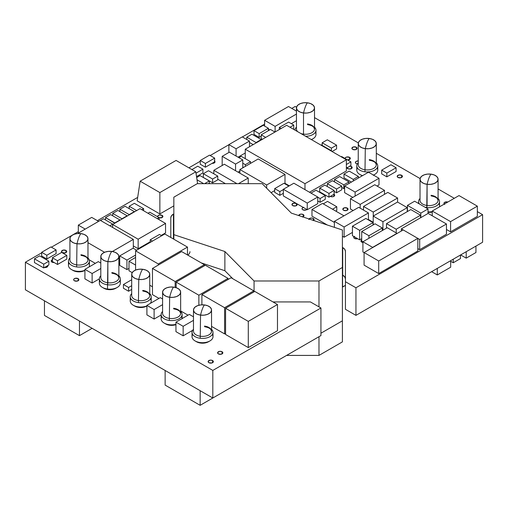 <?xml version="1.0" encoding="UTF-8"?>
<svg xmlns="http://www.w3.org/2000/svg" width="508" height="508" viewBox="0 0 508 508"><rect width="100%" height="100%" fill="white"/><g stroke="black" fill="none" stroke-linecap="round" stroke-linejoin="round"><path stroke-width="0.76" d="M222.18 165.494L222.18 156.337L235.566 164.065L235.566 170.726L235.566 164.065L242.773 159.906L229.387 152.171L222.18 156.337L222.18 165.494M242.773 167.869L242.773 159.906L242.773 167.869M239.89 171.082L238.036 172.149M235.566 164.065L242.773 159.906L229.387 152.171L222.18 156.337L235.566 164.065M343.973 215.83L322.478 203.422L311.976 209.486L334.385 222.421L311.976 209.486L311.976 216.141L311.976 209.486L322.478 203.422L343.973 215.83M327.343 225.019L311.976 216.141M460.464 258.591L460.464 255.022L460.464 258.591L453.25 262.757L450.679 261.264L453.25 262.757L453.25 259.188L453.25 262.757L460.464 258.591M159.474 234.455L161.715 235.75L159.474 234.455L150.203 239.808L152.444 241.103L150.203 239.808L150.203 242.399M344.615 188.144L343.795 188.62L343.795 184.874L348.939 181.902L339.674 176.549L334.524 179.521L343.795 184.874L348.939 181.902L339.674 176.549M348.939 183.502L348.939 181.902L348.939 183.502M334.524 181.902L334.524 179.521L343.795 184.874L343.795 188.62L341.732 187.427M137.16 200.844L140.138 181.185L159.861 192.57L140.138 181.185L137.16 200.844L159.861 213.957L159.861 192.57L195.802 171.825L197.593 183.667L195.802 171.825L159.861 192.57L159.861 213.957L173.838 205.886M140.138 181.185L176.079 160.433L140.138 181.185M195.802 171.825L176.079 160.433L195.802 171.825M396.964 233.331L387.236 227.717L362.909 241.757L372.637 247.377L396.964 233.331L387.236 227.717L362.909 241.757L362.909 251.987L362.909 241.757L372.637 247.377L396.964 233.331M364.077 252.66L362.909 251.987M407.257 207.651L397.529 202.032L373.209 216.078L382.937 221.691L407.257 207.651L397.529 202.032L373.209 216.078L373.209 224.904L373.209 216.078L382.937 221.691L407.257 207.651L407.257 211.633L407.257 207.651M382.937 230.194L382.937 221.691L382.937 230.194M321.342 144.92L320.986 145.129L321.342 144.92L330.613 150.273L321.342 144.92M330.251 150.482L330.613 150.273L330.613 150.686L330.613 150.273L330.251 150.482M43.726 264.179L48.876 261.207L39.611 255.854L34.461 258.832L43.726 264.179L48.876 261.207L39.611 255.854L34.461 258.832L43.726 264.179L43.726 267.926L43.726 264.179M48.876 264.954L48.876 261.207L48.876 264.954L43.726 267.926L34.461 262.572L34.461 258.832L34.461 262.572M365.83 218.459L352.444 226.193L352.444 235.706L352.444 226.193L359.651 230.353L373.037 222.625L365.83 218.459L352.444 226.193L359.651 230.353L359.651 239.865L359.651 230.353L373.037 222.625L373.037 225L373.037 222.625L365.83 218.459M361.709 238.677L359.651 239.865L352.444 235.706M200.539 315.112L204.064 315.163L207.347 314.427L209.899 313.03L211.322 311.169L211.411 309.131L210.141 307.238L207.709 305.765L204.489 304.94A24.028 4.286 97.4 0 0 200.539 315.112A9.03 5.213 180 0 1 193.484 310.026A9.03 5.213 180 0 1 204.489 304.94L200.965 304.889L197.682 305.625L195.129 307.029L193.7 308.889L193.618 310.921L194.888 312.82L197.32 314.293L200.539 315.112A24.028 4.286 -82.6 0 1 204.489 304.94A9.03 5.213 180 0 1 211.544 310.026A9.03 5.213 180 0 1 200.539 315.112L200.222 338.277A10.484 6.052 180 0 1 193.484 329.292A10.484 6.052 180 0 0 192.03 332.372A10.484 6.052 180 0 0 200.222 338.277L200.539 315.112M193.497 330.937A9.03 5.213 0 0 0 200.539 336.271A9.03 5.213 0 0 0 211.531 331.426A9.03 5.213 0 0 0 204.489 326.092M193.484 310.026L193.484 331.184A9.03 5.213 0 0 0 200.539 336.271A9.03 5.213 0 0 0 211.544 331.184L210.826 329.47C210.674 329.286 209.664 327.628 204.616 326.72M192.03 332.372L192.03 336.652A10.484 6.052 0 0 0 200.222 342.557A10.484 6.052 180 0 1 195.097 340.931A10.484 6.052 180 0 1 192.703 334.512M195.097 340.931L196.539 341.763A8.446 4.877 0 0 0 200.666 343.071L200.222 342.557L200.666 343.071A8.446 4.877 0 0 0 208.483 341.763L209.925 340.931A10.484 6.052 180 0 1 200.222 342.557A10.484 6.052 0 0 0 212.998 336.652L212.998 332.372A10.484 6.052 180 0 1 200.222 338.277A10.484 6.052 180 0 0 210.991 335.934A10.484 6.052 180 0 0 211.544 329.292A10.484 6.052 180 0 1 212.998 332.372M212.319 334.512A10.484 6.052 180 0 1 209.925 340.931M386.493 223.628L396.221 229.241L420.541 215.201L410.813 209.582L386.493 223.628L396.221 229.241L420.541 215.201L420.541 217.786L420.541 215.201L410.813 209.582L386.493 223.628L386.493 228.143L386.493 223.628M396.221 232.905L396.221 229.241L396.221 232.905M277.476 330.733L277.476 304.521L254.775 291.414L225.584 308.267L248.285 321.374L277.476 304.521L254.775 291.414L225.584 308.267L248.285 321.374L277.476 304.521L277.476 330.733L248.285 347.586L248.285 321.374L248.285 347.586L225.584 334.48L225.584 308.267L225.584 334.48M420.033 200.146A9.03 5.213 0 0 0 427.082 205.473L427.082 184.321L430.6 184.372L433.889 183.636L436.435 182.232L437.864 180.372L437.947 178.34L436.677 176.441L434.251 174.974L431.025 174.149A24.028 4.286 97.4 0 0 427.082 184.321A9.03 5.213 180 0 1 420.027 179.235A9.03 5.213 180 0 1 431.025 174.149L427.507 174.098L424.218 174.835L421.672 176.238L420.243 178.098L420.16 180.13L421.43 182.029L423.856 183.496L427.082 184.321A24.028 4.286 -82.6 0 1 431.025 174.149A9.03 5.213 180 0 1 438.08 179.235A9.03 5.213 180 0 1 427.082 184.321L426.764 207.486A10.484 6.052 180 0 1 424.872 207.131M419.443 203.994A10.484 6.052 180 0 1 420.027 198.501A10.484 6.052 180 0 0 418.567 201.581A10.484 6.052 180 0 0 419.443 203.994M420.027 179.235L420.027 200.387A9.03 5.213 0 0 0 427.082 205.473A9.03 5.213 0 0 0 438.074 200.635A9.03 5.213 0 0 0 431.025 195.301M426.764 208.223L426.764 207.486L426.764 208.223M438.861 203.721A10.484 6.052 180 0 1 439.382 206.915A10.484 6.052 0 0 0 439.541 205.861L439.541 201.581A10.484 6.052 180 0 1 426.764 207.486L427.082 205.473A9.03 5.213 0 0 0 438.08 200.387L437.369 198.679C437.21 198.495 436.201 196.837 431.159 195.929M432.245 211.626A10.484 6.052 180 0 1 428.022 211.88A10.484 6.052 0 0 0 432.245 211.626M428.022 212.363A8.446 4.877 0 0 0 432.245 212.039M426.764 207.486A10.484 6.052 180 0 0 437.534 205.137A10.484 6.052 180 0 0 438.08 198.501A10.484 6.052 180 0 1 439.541 201.581M134.347 203.302L129.197 206.273L136.665 210.585L129.197 206.273L129.197 208.655L129.197 206.273L134.347 203.302L143.612 208.655L134.347 203.302M141.815 209.696L143.612 208.655L143.612 210.731L143.612 208.655L141.815 209.696M132.207 272.637L128.994 270.777L128.994 261.264L135.585 265.074L128.994 261.264L128.994 270.777M135.585 257.461L128.994 261.264L135.585 257.461M135.585 250.838L158.286 263.944L187.477 247.091L164.776 233.985L135.585 250.838L158.286 263.944L187.477 247.091L187.477 254.94L187.477 247.091L164.776 233.985L135.585 250.838L135.585 270.072L135.585 250.838M158.286 265.074L158.286 263.944L158.286 265.074M152.47 286.798L149.758 285.236M238.481 183.667L248.234 178.035L224.346 164.243L213.843 170.307L236.976 183.667L213.843 170.307L213.843 173.812L213.843 170.307L224.346 164.243L248.234 178.035L248.234 183.667L248.234 178.035L238.481 183.667M225.444 183.667L217.754 179.222M138.754 279.444L142.278 279.495L145.561 278.759L148.114 277.355L149.542 275.495L149.625 273.463L148.355 271.564L145.923 270.091L142.704 269.272A24.028 4.286 97.4 0 0 138.754 279.444A9.03 5.213 180 0 1 131.699 274.358A9.03 5.213 180 0 1 142.704 269.272L139.179 269.221L135.896 269.951L133.344 271.355L131.921 273.215L131.832 275.253L133.102 277.146L135.534 278.619L138.754 279.444A24.028 4.286 -82.6 0 1 142.704 269.272A9.03 5.213 180 0 1 149.758 274.358A9.03 5.213 180 0 1 138.754 279.444L138.436 302.609A10.484 6.052 180 0 1 131.699 293.624A10.484 6.052 180 0 0 130.245 296.697A10.484 6.052 180 0 0 138.436 302.609L138.754 279.444M131.712 295.269A9.03 5.213 0 0 0 138.754 300.596A9.03 5.213 0 0 0 149.746 295.751A9.03 5.213 0 0 0 142.704 290.424M131.699 274.358L131.699 295.51A9.03 5.213 0 0 0 138.754 300.596A9.03 5.213 0 0 0 149.758 295.51L149.047 293.802C148.888 293.618 147.879 291.96 142.837 291.046M130.245 296.697L130.245 300.977A10.484 6.052 0 0 0 138.436 306.889A10.484 6.052 180 0 1 133.318 305.264A10.484 6.052 180 0 1 130.924 298.837M133.318 305.264L134.76 306.095A8.446 4.877 0 0 0 138.881 307.404L138.436 306.889L138.881 307.404A8.446 4.877 0 0 0 146.704 306.095L146.907 305.975M150.539 298.837A10.484 6.052 180 0 1 150.343 303.397A10.484 6.052 0 0 0 151.213 300.977L151.213 296.697A10.484 6.052 180 0 1 138.436 302.609A10.484 6.052 180 0 0 149.206 300.26A10.484 6.052 180 0 0 149.758 293.624A10.484 6.052 180 0 1 151.213 296.697M146.907 305.873A10.484 6.052 180 0 1 138.436 306.889A10.484 6.052 0 0 0 146.907 305.873M397.58 198.018L387.852 192.399L363.525 206.445L373.259 212.065L397.58 198.018L387.852 192.399L363.525 206.445L363.525 210.102L363.525 206.445L373.259 212.065L397.58 198.018L397.58 202.063L397.58 198.018M373.259 216.046L373.259 212.065L373.259 216.046M373.209 222.256L368.44 219.507M352.831 197.402L344.615 192.659L344.615 186.004L355.117 192.068L379.006 178.276L368.503 172.212L344.615 186.004L355.117 192.068L379.006 178.276L379.006 184.931L377.063 186.055M355.117 196.082L355.117 192.068L355.117 196.082M379.006 184.931L379.006 178.276L368.503 172.212L344.615 186.004L344.615 192.659M241.23 156.337L238.912 157.677L241.23 156.337L250.501 161.69L241.23 156.337M242.773 163.176L245.351 164.662L250.501 161.69L250.501 163.411L250.501 161.69L245.351 164.662L245.351 166.383L245.351 164.662L242.773 163.176M243.599 167.392L242.773 166.916M128.994 268.402L126.93 269.589L119.723 265.43L119.723 255.918L126.93 260.077L126.93 269.589L126.93 260.077L135.585 255.079L126.93 260.077L119.723 255.918L133.109 248.19L136.639 250.228L133.109 248.19M121.99 218.757L127.14 215.786L117.869 210.439L112.719 213.411L121.99 218.757L127.14 215.786L117.869 210.439L112.719 213.411L121.99 218.757M112.719 215.786L112.719 213.411L112.719 215.786M318.973 336.709L318.973 355.416L286.582 355.416L318.973 355.416L318.973 336.709M320.935 333.216L342.398 320.827L342.398 341.89L318.973 355.416L342.398 341.89L342.398 320.827L320.935 333.216M307.238 203.067L317.741 197.002L293.853 183.21L283.35 189.274L307.238 203.067L317.741 197.002L293.853 183.21L283.35 189.274L307.238 203.067L307.238 209.721L307.238 203.067M317.741 203.657L317.741 197.002L317.741 203.657L307.238 209.721L283.35 195.929L283.35 189.274L283.35 195.929M100.819 277.431A9.03 5.213 0 0 0 107.861 282.759L107.861 261.607L111.385 261.658L114.675 260.921L117.221 259.518L118.65 257.664L118.732 255.626L117.462 253.733L115.03 252.26L111.811 251.435A24.028 4.286 97.4 0 0 107.861 261.607A9.03 5.213 180 0 1 100.806 256.521A9.03 5.213 180 0 1 111.811 251.435L108.287 251.384L105.004 252.12L102.451 253.524L101.028 255.384L100.94 257.416L102.21 259.315L104.642 260.782L107.861 261.607A24.028 4.286 -82.6 0 1 111.811 251.435A9.03 5.213 180 0 1 118.866 256.521A9.03 5.213 180 0 1 107.861 261.607L107.544 284.772A10.484 6.052 180 0 1 100.806 275.787A10.484 6.052 180 0 0 99.352 278.867L92.126 283.026L92.126 273.514L100.806 268.503L92.126 273.514L92.126 283.026L84.919 278.867L84.919 269.354L92.126 273.514L84.919 269.354L84.919 278.867M100.806 256.521L100.806 277.673A9.03 5.213 0 0 0 107.861 282.759A9.03 5.213 0 0 0 118.859 277.92A9.03 5.213 0 0 0 111.811 272.586M102.426 287.426L103.867 288.258A8.446 4.877 0 0 0 107.994 289.566L107.544 289.052L107.544 284.772A10.484 6.052 180 0 1 99.352 278.867L99.352 283.147A10.484 6.052 0 0 0 107.544 289.052A10.484 6.052 180 0 1 102.426 287.426A10.484 6.052 180 0 1 100.032 281.007M119.647 281.007A10.484 6.052 180 0 1 117.253 287.426A10.484 6.052 180 0 1 107.544 289.052L107.994 289.566A8.446 4.877 0 0 0 115.811 288.258L117.253 287.426M107.544 289.052A10.484 6.052 0 0 0 120.32 283.147L120.32 278.867A10.484 6.052 180 0 1 107.544 284.772L107.544 289.052M111.944 273.215C116.986 274.123 117.996 275.781 118.154 275.965L118.866 277.673A9.03 5.213 0 0 1 107.861 282.759L107.544 284.772A10.484 6.052 180 0 0 118.32 282.423A10.484 6.052 180 0 0 118.866 275.787A10.484 6.052 180 0 1 120.32 278.867M56.083 253.657L56.083 249.911L50.94 246.939L41.669 252.292L46.819 255.264L56.083 249.911L50.94 246.939L41.669 252.292L46.819 255.264L56.083 249.911L56.083 253.657L46.819 259.01L46.819 255.264L46.819 259.01L41.669 256.038L41.669 252.292L41.669 256.038M129.197 214.598L134.347 211.626L125.076 206.273L119.926 209.245L129.197 214.598L134.347 211.626L125.076 206.273L119.926 209.245L129.197 214.598M119.926 211.626L119.926 209.245L119.926 211.626M66.796 255.384L61.646 252.406L52.381 257.759L57.525 260.731L66.796 255.384L61.646 252.406L52.381 257.759L52.381 261.506L52.381 257.759L57.525 260.731L66.796 255.384L66.796 259.124L66.796 255.384M66.796 259.124L57.525 264.478L57.525 260.731L57.525 264.478L52.381 261.506M98.304 261.626L84.919 269.354L98.304 261.626L100.806 263.068L98.304 261.626M176.155 282.105L198.857 295.212L228.048 278.365L205.346 265.252L176.155 282.105L198.857 295.212L228.048 278.365L228.048 279.495L228.048 278.365L205.346 265.252L176.155 282.105L176.155 287.687L176.155 282.105M198.857 305.257L198.857 295.212L198.857 305.257M188.024 315.176L180.651 310.915M288.855 186.093L283.966 183.267L274.695 188.62L279.844 191.592L283.35 189.567L279.844 191.592L279.844 195.339L279.844 191.592L274.695 188.62L274.695 192.361L279.844 195.339L283.35 193.313M303.511 112.979L307.035 113.03L310.318 112.3L312.871 110.896L314.3 109.036L314.382 106.998L313.112 105.105L310.68 103.632L307.461 102.806A24.028 4.286 97.4 0 0 303.511 112.979A9.03 5.213 180 0 1 296.456 107.893A9.03 5.213 180 0 1 307.461 102.806L303.936 102.756L300.653 103.492L298.101 104.896L296.678 106.756L296.589 108.788L297.859 110.687L300.291 112.16L303.511 112.979A24.028 4.286 -82.6 0 1 307.461 102.806A9.03 5.213 180 0 1 314.516 107.893A9.03 5.213 180 0 1 303.511 112.979L303.511 134.137L303.511 112.979M295.002 130.131A10.484 6.052 180 0 1 296.456 127.159A10.484 6.052 180 0 0 295.002 130.131M296.469 128.803A9.03 5.213 0 0 0 297.701 131.686A9.03 5.213 0 0 1 296.456 129.051L296.456 107.893M307.594 124.587C312.636 125.495 313.646 127.152 313.798 127.337L314.516 129.051A9.03 5.213 0 0 1 303.511 134.137A9.03 5.213 0 0 1 300.914 133.547A9.03 5.213 0 0 0 303.511 134.137A9.03 5.213 0 0 0 314.503 129.292A9.03 5.213 0 0 0 307.461 123.958M315.297 132.378A10.484 6.052 180 0 1 312.903 138.798A10.484 6.052 180 0 1 311.315 139.548A10.484 6.052 0 0 0 315.97 134.518L315.97 130.238A10.484 6.052 180 0 1 305.67 136.29A10.484 6.052 180 0 0 314.516 127.159A10.484 6.052 180 0 1 315.97 130.238M78.327 233.089L78.327 225.12L85.23 229.102L78.327 225.12L78.327 233.089M91.713 217.392L78.327 225.12L91.713 217.392L98.616 221.374L91.713 217.392M417.83 238.379L403.206 229.934L364.077 252.527L378.701 260.972L417.83 238.379L403.206 229.934L364.077 252.527L364.077 265.132L364.077 252.527L378.701 260.972L417.83 238.379L417.83 250.984L417.83 238.379L419.684 239.446L446.456 223.99L428.13 213.411L401.352 228.867L403.206 229.934L401.352 228.867L401.352 231.007L401.352 228.867L428.13 213.411L446.456 223.99L446.456 234.22L446.456 223.99L419.684 239.446L419.684 249.676L419.684 239.446L417.83 238.379M417.83 250.984L378.701 273.571L378.701 260.972L378.701 273.571L364.077 265.132M446.456 234.22L419.684 249.676L417.83 248.602M327.317 139.808L322.167 142.78L331.438 148.133L336.582 145.161L327.317 139.808L322.167 142.78L331.438 148.133L331.438 151.162L331.438 148.133L336.582 145.161L327.317 139.808M322.167 145.396L322.167 142.78L322.167 145.396M336.582 148.907L336.582 145.161L336.582 148.907L332.054 151.517M150.203 241.77L138.157 248.723L138.157 239.211L165.544 223.399L165.544 232.912L165.544 223.399L140.011 208.655L112.617 224.466L138.157 239.211L165.544 223.399L140.011 208.655L112.617 224.466L138.157 239.211L138.157 248.723L133.318 245.929M112.617 227.438L112.617 224.466L112.617 227.438M165.544 232.912L161.169 235.433M254 130.651L259.15 133.629L268.414 128.276L263.265 125.305L254 130.651L259.15 133.629L268.414 128.276L268.414 130.651L268.414 128.276L263.265 125.305L254 130.651L254 134.398L254 130.651M261.207 136.182L259.15 137.37L259.15 133.629L259.15 137.37L254 134.398M201.898 294.589L224.6 307.702L253.79 290.849L231.089 277.743L201.898 294.589L224.6 307.702L253.79 290.849L253.79 291.979L253.79 290.849L231.089 277.743L201.898 294.589L201.898 304.825L201.898 294.589M225.584 333.35L224.6 333.915L224.6 307.702L224.6 333.915L211.544 326.377M375.095 223.812L361.709 231.54L361.709 241.052L361.709 231.54L368.916 235.706L382.302 227.971L375.095 223.812L361.709 231.54L368.916 235.706L368.916 238.29L368.916 235.706L382.302 227.971L382.302 230.562L382.302 227.971L375.095 223.812M362.922 241.751L361.709 241.052M189.332 314.414L175.946 322.142L175.946 331.654L175.946 322.142L183.153 326.307L193.484 320.345L183.153 326.307L183.153 335.82L183.153 326.307L175.946 322.142L189.332 314.414L193.484 316.814M192.634 330.346L183.153 335.82L175.946 331.654M396.1 171.494L396.1 167.748L390.957 164.776L381.686 170.129L386.836 173.101L396.1 167.748L390.957 164.776L381.686 170.129L386.836 173.101L396.1 167.748L396.1 171.494L386.836 176.847L386.836 173.101L386.836 176.847L381.686 173.876L381.686 170.129L381.686 173.876M477.349 206.153L459.016 195.574L432.245 211.03L450.577 221.615L477.349 206.153L459.016 195.574L432.245 211.03L432.245 215.786L432.245 211.03L450.577 221.615L477.349 206.153L477.349 216.383L477.349 206.153M477.349 216.383L450.577 231.839L450.577 221.615L450.577 231.839L446.456 229.464M365.296 148.654L368.821 148.698L372.104 147.968L374.656 146.564L376.079 144.704L376.168 142.672L374.898 140.773L372.466 139.3L369.246 138.481A24.028 4.286 97.4 0 0 365.296 148.654A9.03 5.213 180 0 1 358.242 143.567A9.03 5.213 180 0 1 369.246 138.481L365.722 138.43L362.439 139.16L359.886 140.564L358.457 142.424L358.375 144.456L359.645 146.355L362.077 147.828L365.296 148.654A24.028 4.286 -82.6 0 1 369.246 138.481A9.03 5.213 180 0 1 376.301 143.567A9.03 5.213 180 0 1 365.296 148.654L364.979 171.812A10.484 6.052 180 0 1 358.242 162.833A10.484 6.052 180 0 0 356.787 165.906A10.484 6.052 180 0 0 364.979 171.812L365.296 148.654M358.254 164.478A9.03 5.213 0 0 0 365.296 169.805A9.03 5.213 0 0 0 376.288 164.96A9.03 5.213 0 0 0 369.246 159.633M358.242 143.567L358.242 164.719A9.03 5.213 0 0 0 365.296 169.805A9.03 5.213 0 0 0 376.301 164.719L375.583 163.011C375.431 162.827 374.421 161.169 369.373 160.255M356.787 165.906L356.787 170.186A10.484 6.052 0 0 0 362.61 175.609A10.484 6.052 180 0 1 359.855 174.466A10.484 6.052 180 0 1 357.461 168.046M359.855 174.466L361.296 175.298A8.446 4.877 0 0 0 362.299 175.793M377.076 168.046A10.484 6.052 180 0 1 374.682 174.466A10.484 6.052 180 0 1 373.463 175.07A10.484 6.052 0 0 0 377.755 170.186L377.755 165.906A10.484 6.052 180 0 1 364.979 171.812A10.484 6.052 180 0 0 375.749 169.469A10.484 6.052 180 0 0 376.301 162.833A10.484 6.052 180 0 1 377.755 165.906M214.662 158.121L209.518 155.15L200.247 160.496L205.397 163.468L214.662 158.121L209.518 155.15L200.247 160.496L200.247 164.243L200.247 160.496L205.397 163.468L214.662 158.121L214.662 161.868L214.662 158.121M214.662 161.868L205.397 167.215L205.397 163.468L205.397 167.215L200.247 164.243M251.943 134.22L246.793 137.192L256.057 142.545L261.207 139.573L251.943 134.22L246.793 137.192L256.057 142.545L256.057 142.958L256.057 142.545L261.207 139.573L251.943 134.22M253.174 144.621L249.466 142.481M246.793 139.51L246.793 137.192L246.793 139.51M261.207 139.986L261.207 139.573L261.207 139.986M239.89 173.222L239.89 169.532L266.668 184.988L266.668 188.208L266.668 184.988L284.994 174.409L258.223 158.953L239.89 169.532L239.89 173.222M258.223 158.953L239.89 169.532L266.668 184.988L284.994 174.409L284.994 183.864M274.695 190.583L271.082 192.665M212.604 179.045L217.754 176.073L208.483 170.726L203.34 173.698L212.604 179.045L217.754 176.073L208.483 170.726L203.34 173.698L212.604 179.045L212.604 182.791L212.604 179.045M217.754 179.819L217.754 176.073L217.754 179.819L212.604 182.791L203.34 177.438L203.34 173.698L203.34 177.438M475.945 252.52L466.211 258.14L460.642 254.921L466.211 258.14L466.211 251.701L466.211 258.14L475.945 252.52L475.945 246.088L475.945 252.52M204.603 183.667L209.309 180.95L200.044 175.597L196.666 177.546L200.044 175.597L209.309 180.95L209.309 183.667L209.309 180.95L204.603 183.667M197.009 179.794L203.721 183.667L197.009 179.794M160.293 297.65L146.907 305.378L146.907 314.89L146.907 305.378L154.114 309.543L162.592 304.648L154.114 309.543L154.114 319.056L154.114 309.543L146.907 305.378L160.293 297.65L162.592 298.977M161.138 314.998L154.114 319.056L146.907 314.89M334.112 194.208L334.112 190.462L334.112 194.208L328.962 197.18L328.962 193.434L334.112 190.462L324.847 185.109L319.697 188.081L328.962 193.434L334.112 190.462L324.847 185.109M328.962 197.18L319.697 191.827L319.697 188.081L328.962 193.434L328.962 197.18M288.601 122.091L293.745 125.063L293.745 128.81L293.745 125.063L289.992 127.235L293.745 125.063L288.601 122.091L279.33 127.444L281.134 128.486L279.33 127.444L279.33 129.521M293.745 128.81L293.23 129.108M261.207 134.817L265.684 137.401L261.207 134.817L261.207 138.563L261.207 134.817L270.478 129.464L261.207 134.817M274.955 132.048L270.478 129.464M262.446 139.275L261.207 138.563M350.895 165.608L350.895 161.868L341.63 156.515L341.166 156.781L341.63 156.515L350.895 161.868L350.895 165.608L346.367 168.224M346.367 164.484L350.895 161.868L346.367 164.484M327.52 201.403L323.247 203.867L327.52 201.403L336.791 206.75L327.52 201.403M332.518 209.22L336.791 206.75L336.791 210.496L336.791 206.75L332.518 209.22M336.791 210.496L335.763 211.093M315.989 190.221L310.998 193.104L315.989 190.221L325.26 195.574L315.989 190.221M325.26 199.32L320.11 202.292L320.11 198.545L317.741 197.18L320.11 198.545L325.26 195.574L325.26 199.32L325.26 195.574L320.11 198.545L320.11 202.292L317.741 200.927M110.661 214.598L105.512 217.57L114.783 222.923L119.926 219.951L110.661 214.598L105.512 217.57L114.783 223.215L119.926 219.951L110.661 214.598M105.512 219.951L105.512 217.57L105.512 219.951M264.604 120.307L275.107 126.371L296.456 114.046L275.107 126.371L275.107 131.959L275.107 126.371L264.604 120.307L264.604 126.073L264.604 120.307L288.493 106.515L264.604 120.307M296.456 111.112L288.493 106.515L296.456 111.112M296.456 120.707L291.325 123.666M269.704 129.908L268.414 129.165M346.367 159.785L286.645 125.305L245.25 149.2L304.971 183.686L346.367 159.785L286.645 125.305L245.25 149.2L304.971 183.686L304.971 189.63L304.971 183.686L346.367 159.785L346.367 170.961L346.367 159.785M289.319 185.826L284.994 183.325M245.25 158.655L245.25 149.2L245.25 158.655M346.367 170.961L309.505 192.246M342.455 247.415L342.455 275.006A9.474 5.467 0 0 0 342.455 274.999L342.398 247.383A9.474 5.467 180 0 1 342.455 247.415L342.398 274.968A9.474 5.467 0 0 1 342.455 274.999A9.474 5.467 0 0 1 342.455 275.006L342.455 247.415M208.896 362.693A2.623 1.511 180 0 1 208.128 361.62A2.623 1.511 180 0 1 209.747 360.223A2.623 1.511 180 0 1 212.604 360.553L212.604 362.693L212.604 360.553A2.623 1.511 180 0 1 213.373 361.62A2.623 1.511 180 0 1 211.753 363.017A2.623 1.511 180 0 1 208.896 362.693L211.753 363.017L213.373 361.62L211.753 360.223L209.747 360.223L208.128 361.62L208.896 362.693M354.501 236.296L353.733 237.369L354.501 238.436L357.619 238.69A2.623 1.511 180 0 1 354.501 238.436A2.623 1.511 180 0 1 353.733 237.369A2.623 1.511 180 0 1 354.057 236.639M361.709 242.126A2.623 1.511 180 0 1 360.94 241.052A2.623 1.511 180 0 1 361.709 239.986L360.94 241.052L361.144 241.63L362.909 242.519A2.623 1.511 180 0 1 361.709 242.126M74.416 280.765A2.623 1.511 180 0 1 73.647 279.698A2.623 1.511 180 0 1 75.267 278.301A2.623 1.511 180 0 1 78.124 278.625L78.124 280.765L78.124 278.625A2.623 1.511 180 0 1 78.892 279.698A2.623 1.511 180 0 1 77.273 281.095A2.623 1.511 180 0 1 74.416 280.765L77.273 281.095L78.892 279.698L78.124 278.625L75.267 278.301L73.844 279.121L73.844 280.276L74.416 280.765M298.748 215.57A2.623 1.511 180 0 1 300.393 214.205A2.623 1.511 180 0 1 303.219 214.541L303.219 216.681L303.219 214.541A2.623 1.511 180 0 1 303.987 215.608A2.623 1.511 180 0 1 302.755 216.891M292.716 205.619A2.623 1.511 180 0 1 291.948 204.553A2.623 1.511 180 0 1 293.567 203.156A2.623 1.511 180 0 1 296.424 203.479L296.424 205.619L296.424 203.479A2.623 1.511 180 0 1 297.193 204.553A2.623 1.511 180 0 1 295.573 205.95A2.623 1.511 180 0 1 292.716 205.619L295.573 205.95L297.193 204.553L296.424 203.479L293.567 203.156L291.948 204.553L292.716 205.619M352.647 149.377A2.623 1.511 180 0 1 351.879 148.311A2.623 1.511 180 0 1 353.498 146.914A2.623 1.511 180 0 1 356.356 147.237L356.356 149.377L356.356 147.237A2.623 1.511 180 0 1 357.124 148.311A2.623 1.511 180 0 1 355.505 149.708A2.623 1.511 180 0 1 352.647 149.377L355.505 149.708L357.124 148.311L356.356 147.237L353.498 146.914L351.879 148.311L352.647 149.377M47.022 266.021L47.022 267.094L47.022 266.021M157.759 216.821A2.623 1.511 180 0 1 157.671 216.44A2.623 1.511 180 0 1 159.29 215.043A2.623 1.511 180 0 1 162.147 215.373L162.147 217.513L162.147 215.373A2.623 1.511 180 0 1 162.916 216.44A2.623 1.511 180 0 1 159.061 217.773L162.147 217.513L162.916 216.44L162.147 215.373L159.29 215.043L157.874 215.862L157.874 217.018M209.309 183.432A2.623 1.511 180 0 1 209.721 183.623L209.721 183.623A2.623 1.511 180 0 1 209.791 183.667L208.871 183.299M214.255 162.103L214.255 162.935L214.255 162.103M62.262 252.584A2.623 1.511 180 0 1 61.493 251.517A2.623 1.511 180 0 1 63.113 250.12A2.623 1.511 180 0 1 65.97 250.444L65.97 252.584L65.97 250.444A2.623 1.511 180 0 1 66.739 251.517A2.623 1.511 180 0 1 65.119 252.914A2.623 1.511 180 0 1 62.262 252.584L65.119 252.914L66.739 251.517L65.97 250.444L63.113 250.12L61.493 251.517L62.262 252.584M52.819 259.632L51.397 260.452L51.397 261.607L52.819 262.426L54.153 262.528A2.623 1.511 180 0 1 51.968 262.096A2.623 1.511 180 0 1 51.2 261.029A2.623 1.511 180 0 1 52.381 259.766M350.069 166.091A2.623 1.511 180 0 1 351.415 166.503A2.623 1.511 180 0 1 352.177 167.57A2.623 1.511 180 0 1 350.564 168.974A2.623 1.511 180 0 1 347.707 168.643A2.623 1.511 180 0 1 346.989 167.869M346.939 167.57L348.558 168.974L351.415 168.643L351.98 168.154L351.98 166.992L351.415 166.503L351.415 168.643L351.415 166.503L349.561 166.059M356.146 163.532A2.623 1.511 180 0 1 355.384 162.458A2.623 1.511 180 0 1 358.242 160.953L356.146 161.392L355.384 162.458L356.146 163.532L357.365 163.925A2.623 1.511 180 0 1 356.146 163.532M397.955 177.438A2.623 1.511 180 0 1 397.186 176.371A2.623 1.511 180 0 1 398.805 174.974A2.623 1.511 180 0 1 401.663 175.298L401.663 177.438L401.663 175.298A2.623 1.511 180 0 1 402.431 176.371A2.623 1.511 180 0 1 400.812 177.768A2.623 1.511 180 0 1 397.955 177.438L400.812 177.768L402.431 176.371L401.663 175.298L398.805 174.974L397.186 176.371L397.955 177.438M345.091 158.515A2.623 1.511 180 0 1 345.084 158.42A2.623 1.511 180 0 1 346.704 157.016A2.623 1.511 180 0 1 349.561 157.347L349.561 159.487L349.561 157.347A2.623 1.511 180 0 1 350.33 158.42A2.623 1.511 180 0 1 347.542 159.925L350.126 158.998L350.33 158.42L349.561 157.347L346.704 157.016L345.281 157.836L345.281 158.998M343.586 210.261A2.623 1.511 180 0 1 342.817 209.188A2.623 1.511 180 0 1 344.437 207.791A2.623 1.511 180 0 1 347.294 208.115L347.294 210.261L347.294 208.115A2.623 1.511 180 0 1 348.063 209.188A2.623 1.511 180 0 1 346.443 210.585A2.623 1.511 180 0 1 343.586 210.261L346.443 210.585L348.063 209.188L347.294 208.115L344.437 207.791L342.817 209.188L343.586 210.261M306.883 209.518A2.623 1.511 180 0 1 302.806 209.785A2.623 1.511 180 0 1 302.044 208.712A2.623 1.511 180 0 1 303.27 207.429M306.514 209.309L306.514 209.785L306.514 209.309M333.908 194.323L333.908 196.348L333.908 194.323M309.029 218.967A2.623 1.511 180 0 1 313.315 218.465L313.315 220.383L313.315 218.465A2.623 1.511 180 0 1 314.077 219.532A2.623 1.511 180 0 1 313.538 220.453M444.265 204.095A2.623 1.511 180 0 1 443.941 203.359A2.623 1.511 180 0 1 447.827 202.038L444.703 202.292L443.941 203.359L444.703 204.432M218.37 353.892A2.623 1.511 180 0 1 217.602 352.819A2.623 1.511 180 0 1 219.221 351.422A2.623 1.511 180 0 1 222.079 351.752L222.079 353.892L222.079 351.752A2.623 1.511 180 0 1 222.847 352.819A2.623 1.511 180 0 1 221.228 354.222A2.623 1.511 180 0 1 218.37 353.892L221.228 354.222L222.847 352.819L221.228 351.422L219.221 351.422L217.602 352.819L218.37 353.892M334.01 194.266A2.623 1.511 180 0 1 334.677 195.275A2.623 1.511 180 0 1 333.121 196.66A2.623 1.511 180 0 1 330.308 196.406M214.662 161.106A2.623 1.511 180 0 1 215.017 161.868A2.623 1.511 180 0 1 212.065 163.366L213.404 163.265L214.821 162.446L214.821 161.284L214.255 160.795M189.954 251.638A9.569 5.524 180 0 1 187.789 255.118M173.444 214.084L173.444 238.989L173.444 214.084L171.488 215.773L170.796 217.767A9.03 5.213 180 0 1 173.444 214.084L173.838 213.855L173.444 214.084M345.44 251.365L344.729 249.307L342.71 247.561A9.322 5.378 180 0 1 345.44 251.365L345.44 281.718L355.943 287.782L482.6 214.655L477.349 211.626L482.6 214.655L482.6 242.246L355.943 315.366L345.44 309.302L345.44 281.718L355.943 287.782L355.943 315.366L355.943 287.782L482.6 214.655L482.6 242.246L355.943 315.366L345.44 309.302M454.285 198.311L438.08 188.957L454.285 198.311M420.097 178.575L376.301 153.283L420.097 178.575M358.311 142.9L314.516 117.615L358.311 142.9M296.532 107.232L295.186 106.458L291.789 108.42L295.186 106.458L296.532 107.232M320.935 335.578L320.935 307.994L310.426 301.93L320.935 307.994L320.935 335.578L212.814 398.005L212.814 370.421L320.935 307.994L212.814 370.421L212.814 398.005L25.4 289.801L25.4 262.217L212.814 370.421L25.4 262.217L25.4 289.801L212.814 398.005L320.935 335.578M264.604 124.111L242.367 136.957L264.604 124.111M228.873 144.742L210.185 155.537L228.873 144.742M200.247 161.271L188.887 167.831L200.247 161.271M137.681 197.396L97.377 220.662L137.681 197.396M78.327 231.661L51.403 247.206L78.327 231.661M41.669 252.825L25.4 262.217L41.669 252.825M47.701 265.633A2.623 1.511 180 0 1 47.79 266.021A2.623 1.511 180 0 1 44.494 267.487M345.44 278.956L344.729 276.892L342.455 275.006L342.71 247.561L342.71 275.146A9.322 5.378 0 0 1 345.44 278.956M272.993 301.93L310.426 301.93M302.368 217.005L303.987 215.608L302.368 214.211L300.361 214.211L298.748 215.608M44.171 267.424L47.022 267.094L47.593 266.605L47.593 265.443M170.796 217.767L170.796 237.465M303.657 207.315L302.241 208.134L302.241 209.29L302.806 209.785L305.664 210.109L307.086 209.29M330.2 196.348L332.054 196.793L333.908 196.348L334.677 195.275L333.908 194.208M313.315 220.605L313.88 220.11L313.88 218.954L312.464 218.135L310.458 218.135L308.839 219.532M92.126 328.327L79.464 335.642L44.45 315.43L44.45 300.8L44.45 315.43L79.464 335.642L79.464 321.018L79.464 335.642L92.126 328.327M131.699 279.737L123.431 284.512L128.581 287.484L131.699 285.68L128.581 287.484L128.581 291.23L128.581 287.484L123.431 284.512L123.431 288.258L123.431 284.512L131.699 279.737M131.699 289.427L128.581 291.23L123.431 288.258M215.176 396.64L200.146 405.314L165.132 385.102L165.132 370.478L165.132 385.102L200.146 405.314L200.146 390.69L200.146 405.314L215.176 396.64M202.927 169.177L197.777 166.205L191.922 169.583L197.777 166.205L202.927 169.177L202.927 172.923L202.927 169.177L196.005 173.171L202.927 169.177M202.927 172.923L196.526 176.619M353.263 179.407L358.413 176.428L349.148 171.082L343.999 174.054L353.263 179.407L358.413 176.428L349.148 171.082L343.999 174.054L353.263 179.407L353.263 181.007L353.263 179.407M358.413 178.035L358.413 176.428L358.413 178.035M351.415 182.08L343.999 177.8L343.999 174.054L343.999 177.8M350.45 198.774L360.178 204.394L384.505 190.348L374.771 184.734L350.45 198.774L360.178 204.394L384.505 190.348L384.505 194.335L384.505 190.348L374.771 184.734L350.45 198.774L350.45 209.004L350.45 198.774M360.178 208.172L360.178 204.394L360.178 208.172M353.124 210.547L350.45 209.004M232.842 278.752L224.873 270.713L224.873 251.517L254.064 280.981L318.973 280.981L342.398 267.456L342.398 229.991L291.363 213.131L262.16 183.667L197.263 183.667L173.838 197.187L197.263 183.667L262.16 183.667L291.363 213.131L342.398 229.991L342.398 267.456L318.973 280.981L254.064 280.981L224.873 251.517L173.838 234.664L173.838 197.187L173.838 234.664L224.873 251.517L224.873 270.713L201.32 262.934M173.838 239.217L173.838 234.664L173.838 239.217M254.064 280.981L254.064 291.821L254.064 280.981M318.973 280.981L318.973 306.864L318.973 280.981M342.398 267.456L342.398 320.827L342.398 267.456M437.293 268.402L437.293 274.942L431.629 271.672L437.293 274.942L437.293 268.402M450.679 260.674L450.679 267.214L437.293 274.942L450.679 267.214L450.679 260.674M149.79 212.223L147.987 213.258L149.79 212.223L159.061 217.57L157.258 218.611L159.061 217.57L159.061 219.653M109.785 225.806L112.719 224.111L103.454 218.757L100.521 220.453L103.454 218.757L112.719 224.111L109.785 225.806M76.975 243.77L80.493 243.821L83.782 243.091L86.328 241.687L87.757 239.827L87.84 237.795L86.57 235.896L84.144 234.423L80.918 233.597A24.028 4.286 97.4 0 0 76.975 243.77A9.03 5.213 180 0 1 69.92 238.684A9.03 5.213 180 0 1 80.918 233.597L77.4 233.553L74.111 234.283L71.565 235.687L70.136 237.547L70.053 239.579L71.323 241.478L73.749 242.951L76.975 243.77A24.028 4.286 -82.6 0 1 80.918 233.597A9.03 5.213 180 0 1 87.973 238.684A9.03 5.213 180 0 1 76.975 243.77L76.651 266.935A10.484 6.052 180 0 1 69.92 257.95A10.484 6.052 180 0 0 68.459 261.029A10.484 6.052 180 0 0 76.651 266.935L76.975 243.77M69.926 259.594A9.03 5.213 0 0 0 76.975 264.928A9.03 5.213 0 0 0 87.967 260.083A9.03 5.213 0 0 0 80.918 254.756M69.92 238.684L69.92 259.842A9.03 5.213 0 0 0 76.975 264.928A9.03 5.213 0 0 0 87.973 259.842L87.262 258.127C87.103 257.943 86.093 256.286 81.051 255.378M68.459 261.029L68.459 265.309A10.484 6.052 0 0 0 76.651 271.215A10.484 6.052 180 0 1 71.533 269.589A10.484 6.052 180 0 1 69.139 263.169M71.533 269.589L72.974 270.421A8.446 4.877 0 0 0 77.102 271.736L76.651 271.215L77.102 271.736A8.446 4.877 0 0 0 84.919 270.421M88.754 263.169A10.484 6.052 180 0 1 89.021 266.979A10.484 6.052 0 0 0 89.433 265.309L89.433 261.029A10.484 6.052 180 0 1 76.651 266.935A10.484 6.052 180 0 0 87.427 264.592A10.484 6.052 180 0 0 87.973 257.95A10.484 6.052 180 0 1 89.433 261.029M84.919 270.288A10.484 6.052 180 0 1 76.651 271.215A10.484 6.052 0 0 0 84.919 270.288M407.429 211.538L407.429 205.384L420.815 213.112L420.815 217.627L420.815 213.112L428.022 208.953L414.636 201.219L407.429 205.384L407.429 211.538M428.022 213.468L428.022 208.953L428.022 213.468M420.815 213.112L428.022 208.953L414.636 201.219L407.429 205.384L420.815 213.112M334.385 221.367L344.113 226.987L368.44 212.941L358.712 207.321L334.385 221.367L344.113 226.987L368.44 212.941L368.44 219.97L368.44 212.941L358.712 207.321L334.385 221.367L334.385 227.343L334.385 221.367M352.444 232.404L344.113 237.211L344.113 226.987L344.113 237.211L342.398 236.22M169.647 297.282L173.171 297.326L176.454 296.596L179.006 295.192L180.429 293.332L180.518 291.3L179.248 289.401L176.816 287.928L173.596 287.103A24.028 4.286 97.4 0 0 169.647 297.282A9.03 5.213 180 0 1 162.592 292.189A9.03 5.213 180 0 1 173.596 287.103L170.072 287.058L166.789 287.788L164.236 289.192L162.814 291.052L162.725 293.084L163.995 294.983L166.427 296.456L169.647 297.282A24.028 4.286 -82.6 0 1 173.596 287.103A9.03 5.213 180 0 1 180.651 292.189A9.03 5.213 180 0 1 169.647 297.282L169.329 320.44A10.484 6.052 180 0 1 162.592 311.455A10.484 6.052 180 0 0 161.138 314.535A10.484 6.052 180 0 0 169.329 320.44L169.647 297.282M162.604 313.106A9.03 5.213 0 0 0 169.647 318.433A9.03 5.213 0 0 0 180.638 313.588A9.03 5.213 0 0 0 173.596 308.261M162.592 292.189L162.592 313.347A9.03 5.213 0 0 0 169.647 318.433A9.03 5.213 0 0 0 180.651 313.347L179.934 311.633C179.781 311.455 178.772 309.797 173.73 308.883M161.138 314.535L161.138 318.814A10.484 6.052 0 0 0 169.329 324.72A10.484 6.052 180 0 1 164.205 323.094A10.484 6.052 180 0 1 161.811 316.675M164.205 323.094L165.646 323.926A8.446 4.877 0 0 0 169.774 325.241L169.329 324.72L169.774 325.241A8.446 4.877 0 0 0 175.946 324.669M181.432 316.675A10.484 6.052 180 0 1 182.099 318.592M175.946 324.333A10.484 6.052 180 0 1 169.329 324.72A10.484 6.052 0 0 0 175.946 324.333M180.651 311.455A10.484 6.052 180 0 1 182.105 314.535A10.484 6.052 180 0 1 169.329 320.44A10.484 6.052 180 0 0 180.099 318.097A10.484 6.052 180 0 0 180.651 311.455M87.973 242.697L104.578 252.286L87.973 242.697M112.319 251.511L133.318 239.389L100.362 220.364L77.553 233.534L100.362 220.364L133.318 239.389L133.318 248.304L133.318 239.389L112.319 251.511M95.32 263.347L89.224 259.829M119.723 263.646L118.866 264.141M345.44 285.401L342.398 286.957L342.576 275.069L342.576 287.058L345.44 285.401M341.732 189.808L341.732 186.061L341.732 189.808L336.582 192.78L336.582 189.033L341.732 186.061L332.467 180.708L327.317 183.686L336.582 189.033L341.732 186.061L332.467 180.708M327.317 186.538L327.317 183.686L336.582 189.033L336.582 192.78L334.112 191.351M242.259 136.893L228.873 144.621L228.873 152.47L228.873 144.621L236.08 148.787L249.466 141.059L242.259 136.893L228.873 144.621L236.08 148.787L236.08 156.039L236.08 148.787L249.466 141.059L249.466 146.761L249.466 141.059L242.259 136.893M245.25 153.01L238.042 157.169M152.47 268.434L175.177 281.54L204.362 264.687L181.661 251.581L152.47 268.434L175.177 281.54L204.362 264.687L204.362 265.824L204.362 264.687L181.661 251.581L152.47 268.434L152.47 294.646L152.47 268.434M175.177 287.401L175.177 281.54L175.177 287.401M158.985 298.406L152.47 294.646M211.544 331.184L211.544 310.026M418.567 203.492L418.567 201.581M438.08 200.387L438.08 179.235M149.758 295.51L149.758 274.358M118.866 277.673L118.866 256.521M312.903 138.798L311.461 139.63M314.516 129.051L314.516 107.893M374.682 174.466L373.24 175.298M376.301 164.719L376.301 143.567M87.973 259.842L87.973 238.684M182.105 318.814L182.105 314.535M180.651 313.347L180.651 292.189"/></g></svg>
